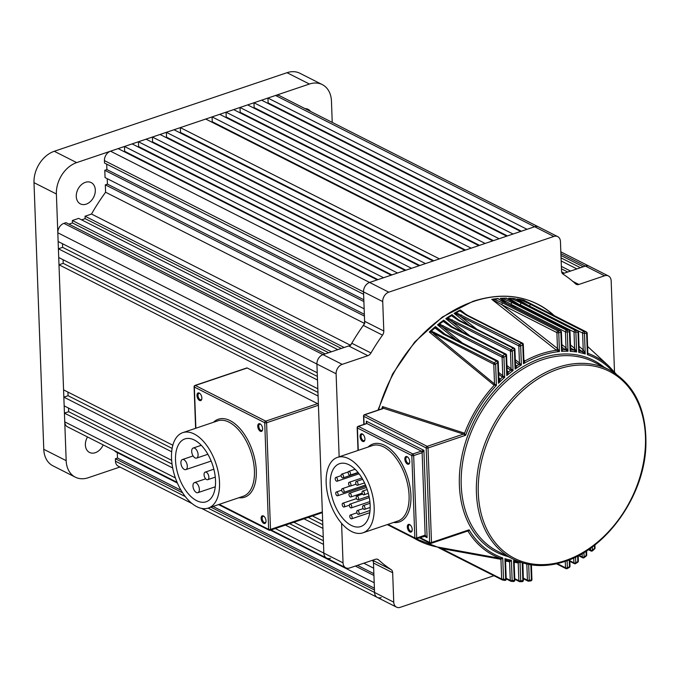 <?xml version="1.0" encoding="UTF-8"?>
<svg xmlns="http://www.w3.org/2000/svg" width="680" height="680" viewBox="0 0 680 680"><rect width="100%" height="100%" fill="white"/><g stroke="black" fill="none" stroke-linecap="round" stroke-linejoin="round"><path stroke-width="1.02" d="M199.282 393.065A4.046 2.184 -108.7 0 0 196.979 395.522A4.046 2.184 -108.7 0 0 199.554 400.46A4.046 2.184 -108.7 0 0 201.739 399.253A4.046 2.184 -108.7 0 0 199.758 393.372A4.046 2.184 -108.7 0 0 199.282 393.065M200.031 393.609A3.315 1.793 -108.7 0 0 199.886 393.533A3.315 1.793 -108.7 0 0 198.942 393.423A3.315 1.793 -108.7 0 0 198.093 396.338A3.315 1.793 -108.7 0 0 200.107 399.594A3.315 1.793 -108.7 0 0 201.059 399.704A3.315 1.793 -108.7 0 0 201.816 398.897M260.058 423.852A4.046 2.184 -108.7 0 0 257.754 426.317A4.046 2.184 -108.7 0 0 260.329 431.248A4.046 2.184 -108.7 0 0 262.514 430.041A4.046 2.184 -108.7 0 0 260.534 424.159A4.046 2.184 -108.7 0 0 260.058 423.852M260.805 424.397A3.315 1.793 -108.7 0 0 260.661 424.32A3.315 1.793 -108.7 0 0 259.718 424.209A3.315 1.793 -108.7 0 0 258.868 427.125A3.315 1.793 -108.7 0 0 260.89 430.38A3.315 1.793 -108.7 0 0 261.834 430.5A3.315 1.793 -108.7 0 0 262.591 429.683M263.432 515.967A4.046 2.184 -108.7 0 0 261.128 518.432A4.046 2.184 -108.7 0 0 263.704 523.362A4.046 2.184 -108.7 0 0 265.897 522.155A4.046 2.184 -108.7 0 0 263.908 516.273A4.046 2.184 -108.7 0 0 263.432 515.967M264.18 516.511A3.315 1.793 -108.7 0 0 264.044 516.435A3.315 1.793 -108.7 0 0 263.092 516.324A3.315 1.793 -108.7 0 0 262.242 519.24A3.315 1.793 -108.7 0 0 264.265 522.495A3.315 1.793 -108.7 0 0 265.217 522.614A3.315 1.793 -108.7 0 0 265.965 521.798M196.333 492.49A5.304 2.865 -108.7 0 0 197.855 492.677A5.304 2.865 -108.7 0 0 199.214 488.01A5.304 2.865 -108.7 0 0 195.984 482.8A5.304 2.865 -108.7 0 0 194.463 482.613A5.304 2.865 -108.7 0 0 193.103 487.279A5.304 2.865 -108.7 0 0 196.333 492.49M184.297 469.421A5.304 2.865 -108.7 0 0 185.81 469.608A5.304 2.865 -108.7 0 0 187.17 464.942A5.304 2.865 -108.7 0 0 183.94 459.731A5.304 2.865 -108.7 0 0 182.418 459.544A5.304 2.865 -108.7 0 0 181.058 464.21A5.304 2.865 -108.7 0 0 184.297 469.421M195.066 457.912A5.304 2.865 -108.7 0 0 196.588 458.09A5.304 2.865 -108.7 0 0 197.948 453.424A5.304 2.865 -108.7 0 0 194.709 448.213A5.304 2.865 -108.7 0 0 193.196 448.035A5.304 2.865 -108.7 0 0 191.837 452.702A5.304 2.865 -108.7 0 0 195.066 457.912M206.593 479.536A3.978 2.15 -108.7 0 0 207.74 479.672A3.978 2.15 -108.7 0 0 208.751 476.17A3.978 2.15 -108.7 0 0 206.329 472.26A3.978 2.15 -108.7 0 0 205.19 472.124A3.978 2.15 -108.7 0 0 204.17 475.626A3.978 2.15 -108.7 0 0 206.593 479.536M194.412 440.054A33.175 17.918 -108.7 0 0 184.918 438.923A33.175 17.918 -108.7 0 0 176.434 468.087A33.175 17.918 -108.7 0 0 196.639 500.659A33.175 17.918 -108.7 0 0 206.133 501.789A33.175 17.918 -108.7 0 0 214.608 472.625A33.175 17.918 -108.7 0 0 194.412 440.054M196.86 506.719A39.805 21.505 -108.7 0 0 208.258 508.07A39.805 21.505 -108.7 0 0 218.433 473.076A39.805 21.505 -108.7 0 0 194.191 433.993A39.805 21.505 -108.7 0 0 182.793 432.642A39.805 21.505 -108.7 0 0 172.618 467.627A39.805 21.505 -108.7 0 0 196.86 506.719M322.337 511.912L318.418 405.254L266.585 422.756L270.495 529.414L322.337 511.912A1.326 0.714 71.3 0 1 321.954 512.762L270.122 530.264A1.326 0.714 -108.7 0 0 270.495 529.414A1.326 0.535 -2.1 0 1 268.634 529.363L264.724 422.705L194.352 387.056L195.865 428.23M317.577 403.639L247.205 367.99L195.364 385.483L265.736 421.141L317.577 403.639A1.326 0.714 71.3 0 1 318.418 405.254M195.611 428.315L194.089 386.75A1.326 0.535 177.9 0 0 194.352 387.056A1.326 0.977 116.9 0 1 195.364 385.483A1.326 0.714 -108.7 0 0 194.99 385.441L246.823 367.94A1.326 0.714 71.3 0 1 247.205 367.99M103.165 444.89A11.943 8.806 -63.1 0 1 95.302 452.693A11.943 8.806 -63.1 0 1 89.505 452.438A11.943 8.806 -63.1 0 1 87.507 436.96M85.382 182.333A11.943 8.806 -63.1 0 1 91.179 182.589A11.943 8.806 -63.1 0 1 94.945 193.647A11.943 8.806 -63.1 0 1 86.181 204.153A11.943 8.806 -63.1 0 1 80.384 203.898A11.943 8.806 -63.1 0 1 76.627 192.839A11.943 8.806 -63.1 0 1 85.382 182.333M305.065 108.63A11.943 8.806 -63.1 0 1 308.125 109.353A11.943 8.806 -63.1 0 1 310.514 111.393M119.952 467.033L88.213 477.742A26.537 19.567 116.9 0 1 75.335 477.173A26.537 19.567 116.9 0 1 66.172 460.649L56.389 193.995L34 182.656A26.537 19.567 -63.1 0 1 54.273 151.274L287.019 72.701A26.537 19.567 -63.1 0 1 299.897 73.27L322.286 84.609A26.537 19.567 116.9 0 0 309.409 84.04L287.019 72.701M75.335 477.173L52.947 465.834A26.537 19.567 -63.1 0 1 43.775 449.302L34 182.656M54.273 151.274L76.661 162.613L309.409 84.04M322.286 84.609A26.537 19.567 116.9 0 1 331.457 101.141L332.231 122.4M76.661 162.613A26.537 19.567 116.9 0 0 56.389 193.995M614.508 372.011L611.167 280.908A7.964 5.873 116.9 0 0 608.421 275.952A7.964 5.873 116.9 0 0 604.554 275.782L585.361 266.058A7.964 5.873 -63.1 0 1 589.229 266.228A7.964 5.873 116.9 0 0 585.361 266.058L583.244 266.773L560.966 255.484M561.17 260.95L576.895 268.914L570.554 271.056L561.365 266.407M104.431 160.599L363.528 291.865A7.964 5.873 -63.1 0 1 369.614 282.447L388.807 292.171A7.964 5.873 116.9 0 0 382.721 301.589L363.528 291.865L363.622 294.287L104.525 163.03L104.431 160.599A7.964 5.873 -63.1 0 1 110.517 151.19L118.133 148.614L377.23 279.879L369.614 282.447A7.964 5.873 116.9 0 0 363.528 291.865L364.607 321.283L383.8 331.007A5.304 3.91 -63.1 0 1 382.508 335.129L363.315 325.405A5.304 3.91 116.9 0 0 364.607 321.283M363.885 301.563L364.157 308.83L105.06 177.573L104.788 170.297L363.885 301.563M78.701 218.374L72.36 220.516L331.457 351.773L337.807 349.63L78.701 218.374M91.502 214.047L85.051 216.223L344.148 347.488L350.6 345.312A171.173 126.2 -63.1 0 1 364.692 323.493L364.421 316.106L105.323 184.841L105.596 192.236A171.173 126.2 -63.1 0 0 91.502 214.047L350.2 345.108M115.081 450.925L115.098 451.486L177.386 483.046M270.411 530.17L374.195 582.751L373.932 575.476L355.334 566.058M363.791 563.202L373.668 568.208L373.397 560.821A171.173 126.2 -63.1 0 1 372.512 560.26M275.281 528.521L323.841 553.12A7.964 5.873 116.9 0 0 326.596 558.085A7.964 5.873 -63.1 0 1 323.841 553.12L316.914 364.046L317.228 372.776L58.131 241.51L57.817 232.781A7.964 5.873 -63.1 0 1 63.895 223.371L322.991 354.628A7.964 5.873 116.9 0 0 316.914 364.046A7.964 5.873 -63.1 0 1 322.991 354.628L348.67 345.958A5.304 3.91 116.9 0 0 351.789 343.247A171.173 126.2 -63.1 0 1 363.315 325.405M351.789 343.247L370.982 352.971A5.304 3.91 -63.1 0 1 367.863 355.683L342.184 364.352L322.991 354.628L325.108 353.914L66.011 222.657L63.895 223.371M72.36 220.516L72.445 222.938L68.918 224.128M81.609 219.844L85.144 218.654L85.051 216.223M107.236 178.679L107.44 184.127L105.323 184.841M106.709 164.135L106.904 169.583L104.788 170.297M124.482 146.472L132.099 143.905L391.195 275.162L383.579 277.738L124.482 146.472L124.661 151.317L123.947 151.564M138.448 141.755L146.064 139.188L405.161 270.453L397.545 273.02L138.448 141.755L138.626 146.608L137.912 146.846M152.413 137.045L160.03 134.47L419.126 265.736L411.51 268.302L152.413 137.045L152.583 141.891L151.878 142.129M166.37 132.328L173.995 129.761L433.092 261.018L425.476 263.594L166.37 132.328L166.549 137.181L165.844 137.419M180.336 127.619L205.725 119.043L464.831 250.308L439.433 258.876L180.336 127.619L180.514 132.464L179.809 132.702M211.54 121.992L212.254 121.745L212.075 116.9L219.691 114.333L478.796 245.59L471.172 248.166L212.075 116.9M225.505 117.274L226.219 117.036L226.041 112.183L233.656 109.616L492.754 240.873L485.137 243.449L226.041 112.183M239.471 112.557L240.184 112.319L240.006 107.474L247.622 104.898L506.719 236.164L499.103 238.731L240.006 107.474M253.436 107.848L254.15 107.61L253.972 102.757L261.587 100.189L520.685 231.447L513.068 234.022L253.972 102.757M267.401 103.13L268.115 102.892L267.937 98.047L275.553 95.472A7.964 5.873 -63.1 0 1 279.421 95.642L538.517 226.907A7.964 5.873 116.9 0 0 534.65 226.737A7.964 5.873 -63.1 0 1 538.517 226.907L557.711 236.623A7.964 5.873 116.9 0 0 553.843 236.453L275.553 95.472M192.023 503.54L118.209 466.148A7.964 5.873 -63.1 0 1 115.456 461.185L185.292 496.57M117.283 452.6L117.487 458.048L115.37 458.762L115.456 461.185M177.089 482.341L67.498 426.819A7.964 5.873 -63.1 0 1 64.745 421.863L64.43 413.134L68.654 411.706L172.048 464.083M68.527 408.076L68.654 411.706M171.649 460.317L64.158 405.866L63.843 397.137L68.068 395.709L172.133 448.426M67.941 392.079L68.068 395.709M172.847 445.221L63.572 389.861L58.99 264.784L63.215 263.356L63.087 259.718M58.403 248.786L317.5 380.043L317.815 388.773L58.718 257.507L58.403 248.786L62.628 247.358L62.501 243.721M312.486 515.967L322.668 521.126L318.087 396.041L58.99 264.784M293.887 522.24L323.255 537.123L322.94 528.394L304.028 518.823M341.589 523.345L343.034 562.844L323.841 553.12L323.527 544.399L285.43 525.096M343.034 562.844A7.964 5.873 116.9 0 0 345.788 567.808L326.596 558.085A7.964 5.873 116.9 0 0 330.454 558.255M210.919 507.169L374.467 590.027L374.552 592.45A7.964 5.873 116.9 0 0 377.306 597.406A7.964 5.873 116.9 0 0 381.166 597.575M561.646 271.906L564.204 273.199L562.598 273.743L585.361 266.058L560.898 253.666M267.937 98.047L527.034 229.304L534.65 226.737L369.614 282.447L110.517 151.19M171.691 451.775L63.843 397.137M172.686 467.985L64.43 413.134M182.648 492.847L115.37 458.762M364.335 323.315L105.596 192.236M138.626 146.608L391.909 274.924M268.115 102.892L521.399 231.208M124.661 151.317L377.944 279.642M152.583 141.891L405.875 270.207M166.549 137.181L419.832 265.498M180.514 132.464L433.798 260.78M212.254 121.745L465.537 250.061M254.15 107.61L507.433 235.926M240.184 112.319L493.467 240.635M226.219 117.036L479.502 245.352M63.215 263.356L317.951 392.402M308.261 517.387L322.804 524.756M62.628 247.358L317.365 376.405M289.663 523.668L323.391 540.753M357.45 565.343L373.864 573.656M117.487 458.048L181.033 490.246M213.035 506.456L374.399 588.2M341.334 348.44L85.144 218.654M328.635 352.725L72.445 222.938M107.44 184.127L364.352 314.287M106.904 169.583L363.817 299.744M567.732 272.008L561.459 268.829M580.431 267.725L561.06 257.907M493.935 575.713L400.358 607.299A7.964 5.873 116.9 0 1 396.5 607.13A7.964 5.873 116.9 0 1 393.745 602.174L392.666 572.747L373.473 563.023A5.304 3.91 116.9 0 0 372.419 560.286M339.15 456.815L336.107 373.771L57.817 232.781M388.807 292.171L553.843 236.453M201.637 508.41L377.306 597.406A7.964 5.873 -63.1 0 1 374.552 592.45L373.473 563.023M604.554 275.782L578.875 284.452A5.304 3.91 -63.1 0 1 576.292 284.342A5.304 3.91 -63.1 0 1 575.637 283.883A171.173 126.2 -63.1 0 0 563.1 274.159A5.304 3.91 -63.1 0 1 561.535 271.005L560.456 241.587A7.964 5.873 116.9 0 0 557.711 236.623M382.721 301.589L383.8 331.007M370.982 352.971A171.173 126.2 -63.1 0 1 382.508 335.129M342.184 364.352A7.964 5.873 116.9 0 0 336.107 373.771M345.788 567.808A7.964 5.873 116.9 0 0 349.648 567.979L375.334 559.308A5.304 3.91 -63.1 0 1 377.91 559.419A5.304 3.91 -63.1 0 1 378.565 559.878L377.153 559.156M372.606 560.226L391.102 569.593A171.173 126.2 -63.1 0 1 378.565 559.878M391.102 569.593A5.304 3.91 -63.1 0 1 392.666 572.747M456.238 339.906L437.529 324.861L438.651 324.522A131.835 97.197 -63.1 0 1 443.513 320.815L452.132 326.817A1.326 0.977 116.9 0 0 451.137 326.978L443.19 321.376A132.031 97.342 116.9 0 0 439.603 324.122L502.741 355.81A1.326 0.476 51.8 0 1 503.956 357.221L504.696 377.366L502.401 377.153L498.695 374.212M437.529 324.861A131.665 97.07 -63.1 0 1 443.717 320.144L443.572 320.739M462.833 332.24L445.791 318.682L446.956 318.385A131.835 97.197 -63.1 0 1 451.8 315.223L459.79 320.62A1.326 0.977 116.9 0 0 458.881 320.722L451.477 315.707A132.031 97.342 116.9 0 0 447.942 318.019L511.164 349.673A1.326 0.544 56.1 0 1 512.303 351.144L513.017 370.608L510.62 370.302L507.017 367.472M445.791 318.682A131.665 97.07 -63.1 0 1 452.004 314.619L451.851 315.163M469.455 325.516L454.079 313.378L455.285 313.123A131.835 97.197 -63.1 0 1 460.122 310.454L467.483 315.291A1.326 0.977 116.9 0 0 466.659 315.341L459.808 310.87A132.031 97.342 116.9 0 0 456.305 312.8L519.63 344.428A1.326 0.603 60.4 0 1 520.676 345.958L521.373 364.964L518.874 364.531L515.38 361.811M454.079 313.378A131.665 97.07 -63.1 0 1 460.317 309.935L460.164 310.411M491.742 299.327A131.665 97.07 -63.1 0 1 498.075 298.52L497.76 298.809A132.031 97.342 116.9 0 0 494.198 299.26L502.996 303.076L558.085 330.99A1.326 0.799 82.3 0 1 558.748 332.648L559.444 351.569L556.461 350.285L491.742 299.327L497.913 298.699M492.09 299.396L501.798 304.691L557.472 348.534L559.444 351.569A110.364 81.371 116.9 0 0 523.472 363.707L523.753 360.137M506.489 303.348L500.191 298.358L502.681 298.418L512.312 302.685L566.712 330.242A1.326 0.833 87.9 0 1 567.29 331.908L567.995 351.245L561.969 347.352M500.531 298.435L511.029 304.3L515.737 308.031M500.191 298.358A131.665 97.07 -63.1 0 1 506.549 298.172L506.294 298.316A132.031 97.342 116.9 0 0 502.681 298.418L501.525 298.435M513.383 301.979L508.674 298.214L511.173 298.426L521.67 303.17L575.373 330.378A1.326 0.858 93.9 0 1 575.866 332.044L576.597 352.002L570.554 347.795M509.014 298.316L522.673 306.688M520.327 301.512L517.183 298.971L519.698 299.336L531.054 304.606L584.069 331.466A1.326 0.875 100.4 0 1 584.468 333.124L585.233 353.966L579.182 349.341M517.523 299.089L529.601 306.212A1.326 0.977 -63.1 0 1 531.054 304.606M438.302 547.502L441.405 548.505A1.326 0.977 116.9 0 0 442.042 549.398L439.229 548.02M437.274 546.933A131.665 97.07 -63.1 0 1 437.189 546.915L438.158 547.375M382.245 409.037L382.5 406.58L464.219 433.083L465.63 435.285L463.479 434.103L383.409 408.247L382.398 408.816A1.326 0.714 -108.7 0 0 382.024 408.774L382.491 408.552A1.326 1.122 -137.2 0 1 383.409 408.247L382.5 406.58A131.742 97.129 -63.1 0 0 381.803 408.85M430.38 331.627L431.281 331.194L434.087 332.401A1.326 0.977 -63.1 0 0 433.534 333.693L494.513 383.928L493.79 364.216L430.38 331.627A131.835 97.197 -63.1 0 1 435.268 327.309L435.472 326.553L444.924 334.169M430.245 331.721L429.309 332.001A131.665 97.07 -63.1 0 1 435.472 326.553M409.632 524.552A4.046 2.184 -108.7 0 0 407.328 527.009A4.046 2.184 -108.7 0 0 409.904 531.947A4.046 2.184 -108.7 0 0 412.097 530.74A4.046 2.184 -108.7 0 0 410.108 524.858A4.046 2.184 -108.7 0 0 409.632 524.552M410.38 525.096A3.315 1.793 -108.7 0 0 410.244 525.019A3.315 1.793 -108.7 0 0 409.292 524.909A3.315 1.793 -108.7 0 0 408.442 527.825A3.315 1.793 -108.7 0 0 410.465 531.08A3.315 1.793 -108.7 0 0 411.417 531.19A3.315 1.793 -108.7 0 0 412.165 530.383M362.363 433.993A4.046 2.184 -108.7 0 0 360.06 436.45A4.046 2.184 -108.7 0 0 362.635 441.379A4.046 2.184 -108.7 0 0 364.82 440.181A4.046 2.184 -108.7 0 0 362.839 434.299A4.046 2.184 -108.7 0 0 362.363 433.993M363.111 434.537A3.315 1.793 -108.7 0 0 362.967 434.46A3.315 1.793 -108.7 0 0 362.024 434.35A3.315 1.793 -108.7 0 0 361.173 437.265A3.315 1.793 -108.7 0 0 363.197 440.521A3.315 1.793 -108.7 0 0 364.14 440.631A3.315 1.793 -108.7 0 0 364.897 439.824M407.15 456.679A4.046 2.184 -108.7 0 0 404.846 459.136A4.046 2.184 -108.7 0 0 407.413 464.075A4.046 2.184 -108.7 0 0 409.606 462.867A4.046 2.184 -108.7 0 0 407.618 456.986A4.046 2.184 -108.7 0 0 407.15 456.679M407.889 457.223A3.315 1.793 -108.7 0 0 407.753 457.147A3.315 1.793 -108.7 0 0 406.801 457.037A3.315 1.793 -108.7 0 0 405.951 459.952A3.315 1.793 -108.7 0 0 407.975 463.208A3.315 1.793 -108.7 0 0 408.926 463.318A3.315 1.793 -108.7 0 0 409.675 462.51M567.111 560.685L567.375 567.834A1.326 0.612 61.5 0 1 567.205 568.599A1.326 0.612 61.5 0 1 567.111 568.633M575.543 557.098L575.756 562.861A1.326 0.561 57.2 0 1 575.679 563.575L575.679 563.575A1.326 0.561 57.2 0 1 575.543 563.61M583.95 552.517L584.111 557.013A1.326 0.493 52.9 0 1 584.111 557.668A1.326 0.493 52.9 0 1 583.95 557.711M592.306 546.89L592.433 550.222A1.326 0.425 48.7 0 1 592.51 550.817A1.326 0.425 48.7 0 1 592.314 550.842M498.831 377.876L500.285 379.117L498.483 383.248L497.717 362.406A1.326 0.535 177.9 0 0 498.244 361.955A1.326 0.535 177.9 0 0 497.981 361.641A1.326 0.977 116.9 0 0 497.522 360.817L444.508 333.957A1.326 0.977 116.9 0 0 443.428 334.195L434.945 327.947A132.031 97.342 116.9 0 0 431.281 331.194M561.875 344.607L566.024 347.897L565.428 331.865L511.029 304.3A1.326 0.977 -63.1 0 1 512.312 302.685M570.452 344.955L574.6 348.287L574.005 331.993L520.293 304.784A1.326 0.977 -63.1 0 1 521.67 303.17M336.872 492.073A1.989 1.079 71.3 0 1 338.087 494.02A1.989 1.079 71.3 0 1 337.577 495.771A1.989 1.079 71.3 0 1 337.008 495.703A1.989 1.079 71.3 0 1 335.793 493.748A1.989 1.079 71.3 0 1 336.302 492.006A1.989 1.079 71.3 0 1 336.872 492.073M343.341 503.302A1.989 1.079 71.3 0 1 344.556 505.257A1.989 1.079 71.3 0 1 344.046 507.008A1.989 1.079 71.3 0 1 343.476 506.94A1.989 1.079 71.3 0 1 342.261 504.985A1.989 1.079 71.3 0 1 342.771 503.234A1.989 1.079 71.3 0 1 343.341 503.302M351.033 518.746A1.989 1.079 -108.7 0 0 351.602 518.814A1.989 1.079 -108.7 0 0 352.113 517.063A1.989 1.079 -108.7 0 0 350.897 515.108A1.989 1.079 -108.7 0 0 350.327 515.04A1.989 1.079 -108.7 0 0 349.817 516.792A1.989 1.079 -108.7 0 0 351.033 518.746M350.633 507.841A1.989 1.079 -108.7 0 0 351.203 507.9A1.989 1.079 -108.7 0 0 351.713 506.158A1.989 1.079 -108.7 0 0 350.498 504.203A1.989 1.079 -108.7 0 0 349.928 504.135A1.989 1.079 -108.7 0 0 349.418 505.886A1.989 1.079 -108.7 0 0 350.633 507.841M350.234 496.927A1.989 1.079 -108.7 0 0 350.803 496.995A1.989 1.079 -108.7 0 0 351.313 495.244A1.989 1.079 -108.7 0 0 350.098 493.289A1.989 1.079 -108.7 0 0 349.528 493.221A1.989 1.079 -108.7 0 0 349.019 494.972A1.989 1.079 -108.7 0 0 350.234 496.927M342.805 488.758A1.989 1.079 71.3 0 1 344.021 490.713A1.989 1.079 71.3 0 1 343.51 492.464A1.989 1.079 71.3 0 1 342.941 492.396A1.989 1.079 71.3 0 1 341.725 490.442A1.989 1.079 71.3 0 1 342.236 488.69A1.989 1.079 71.3 0 1 342.805 488.758M336.337 477.521A1.989 1.079 71.3 0 1 337.552 479.476A1.989 1.079 71.3 0 1 337.042 481.227A1.989 1.079 71.3 0 1 336.473 481.16A1.989 1.079 71.3 0 1 335.257 479.204A1.989 1.079 71.3 0 1 335.767 477.454A1.989 1.079 71.3 0 1 336.337 477.521M342.278 474.215A1.989 1.079 71.3 0 1 343.485 476.17A1.989 1.079 71.3 0 1 342.975 477.921A1.989 1.079 71.3 0 1 342.405 477.853A1.989 1.079 71.3 0 1 341.199 475.898A1.989 1.079 71.3 0 1 341.708 474.147A1.989 1.079 71.3 0 1 342.278 474.215M349.834 486.021A1.989 1.079 -108.7 0 0 350.404 486.089A1.989 1.079 -108.7 0 0 350.914 484.338A1.989 1.079 -108.7 0 0 349.699 482.383A1.989 1.079 -108.7 0 0 349.129 482.315A1.989 1.079 -108.7 0 0 348.619 484.067A1.989 1.079 -108.7 0 0 349.834 486.021M357.995 514.292A1.989 1.079 -108.7 0 0 358.564 514.361A1.989 1.079 -108.7 0 0 359.074 512.61A1.989 1.079 -108.7 0 0 357.858 510.654A1.989 1.079 -108.7 0 0 357.289 510.587A1.989 1.079 -108.7 0 0 356.779 512.337A1.989 1.079 -108.7 0 0 357.995 514.292M363.868 509.312A1.989 1.079 -108.7 0 0 364.438 509.379A1.989 1.079 -108.7 0 0 364.947 507.629A1.989 1.079 -108.7 0 0 363.732 505.682A1.989 1.079 -108.7 0 0 363.162 505.614A1.989 1.079 -108.7 0 0 362.652 507.356A1.989 1.079 -108.7 0 0 363.868 509.312M357.459 499.749A1.989 1.079 -108.7 0 0 358.028 499.817A1.989 1.079 -108.7 0 0 358.538 498.066A1.989 1.079 -108.7 0 0 357.323 496.111A1.989 1.079 -108.7 0 0 356.753 496.043A1.989 1.079 -108.7 0 0 356.252 497.794A1.989 1.079 -108.7 0 0 357.459 499.749M363.332 494.768A1.989 1.079 -108.7 0 0 363.902 494.836A1.989 1.079 -108.7 0 0 364.412 493.085A1.989 1.079 -108.7 0 0 363.205 491.13A1.989 1.079 -108.7 0 0 362.627 491.062A1.989 1.079 -108.7 0 0 362.125 492.813A1.989 1.079 -108.7 0 0 363.332 494.768M356.923 485.206A1.989 1.079 -108.7 0 0 357.493 485.273A1.989 1.079 -108.7 0 0 358.003 483.522A1.989 1.079 -108.7 0 0 356.796 481.567A1.989 1.079 -108.7 0 0 356.226 481.5A1.989 1.079 -108.7 0 0 355.716 483.25A1.989 1.079 -108.7 0 0 356.923 485.206M349.435 475.116A1.989 1.079 -108.7 0 0 350.004 475.184A1.989 1.079 -108.7 0 0 350.514 473.433A1.989 1.079 -108.7 0 0 349.299 471.478A1.989 1.079 -108.7 0 0 348.729 471.41A1.989 1.079 -108.7 0 0 348.219 473.161A1.989 1.079 -108.7 0 0 349.435 475.116M349.052 464.814A33.175 17.918 -108.7 0 0 339.558 463.683A33.175 17.918 -108.7 0 0 331.075 492.838A33.175 17.918 -108.7 0 0 351.279 525.41A33.175 17.918 -108.7 0 0 360.774 526.541A33.175 17.918 -108.7 0 0 369.249 497.377A33.175 17.918 -108.7 0 0 349.052 464.814M351.5 531.471A39.805 21.505 -108.7 0 0 362.899 532.831A39.805 21.505 -108.7 0 0 373.074 497.837A39.805 21.505 -108.7 0 0 348.832 458.754A39.805 21.505 -108.7 0 0 337.433 457.394A39.805 21.505 -108.7 0 0 327.258 492.388A39.805 21.505 -108.7 0 0 351.5 531.471M506.481 560.405L509.133 560.915L511.402 560.26L509.762 561.79L505.665 561.034M509.762 561.79A1.326 0.884 -78.9 0 0 509.133 560.915A111.665 82.331 -63.1 0 1 506.931 560.405A1.326 1.207 99.5 0 0 506.855 560.396L505.452 561.977L504.917 558.663L506.668 560.362M437.504 547.009L500.582 558.467L502.75 557.957L500.939 559.317L441.405 548.505L501.662 579.029L500.939 559.317A1.326 1.071 -80.2 0 0 500.25 558.408M501.109 559.317A1.326 0.875 -78 0 0 500.582 558.467A111.665 82.331 -63.1 0 1 468.18 531.412A1.326 0.977 98.6 0 0 467.636 531.054L469.089 529.822L468.18 531.412L467.287 531.156M493.892 385.041A1.326 0.842 -50.2 0 0 494.513 383.928L496.417 385.381L493.892 385.041L429.309 332.001M443.717 320.144L452.038 326.774M507.135 370.821L508.487 371.96L506.77 375.572L507.187 372.19L506.566 355.164A1.326 0.535 177.9 0 1 506.039 355.615A1.326 0.493 -127.1 0 0 504.84 354.186L451.137 326.978M452.004 314.619L459.204 320.314M515.491 364.888L516.732 365.925L515.1 369.104L515.372 365.219M460.317 309.935L466.412 314.729M523.88 359.95L525.019 360.901L523.472 363.707L522.775 344.794A1.326 0.612 -118.5 0 0 521.755 343.255L466.659 315.341M498.075 298.52L499.732 299.837M562.037 349.154L562.726 349.724L561.578 351.39L561.901 348.84M506.549 298.172L507.416 298.86M570.613 349.35L571.2 349.843L570.146 351.322L570.469 348.959M510.569 298.35L514.956 298.673A131.665 97.07 -63.1 0 1 515.049 298.69L515.227 298.834M579.266 350.761A1.326 0.85 -50.9 0 0 579.445 350.82L578.748 352.368L579.079 350.183M616.063 373.923L608.898 366.137A111.665 82.331 -63.1 0 0 588.268 353.498A1.326 1.037 -45.3 0 1 587.885 353.192L588.268 353.498L587.401 354.671L587.741 352.656M520.005 561.306L518.381 563.014L514.539 562.258M506.94 365.483L511.096 368.806L510.442 351.101L451.554 321.266L469.685 335.707M498.627 372.359L502.775 375.743L502.095 357.17L442.527 326.995L462.434 343.043M515.295 359.677L519.443 362.967L518.823 345.907L460.623 316.421L476.884 329.281M579.071 346.409L583.398 349.988L585.233 353.966A110.364 81.371 116.9 0 0 578.748 352.368L578.009 332.223A1.326 0.858 -84.5 0 0 577.549 330.556L514.879 298.707A132.031 97.342 116.9 0 0 511.173 298.426L510.008 298.367M526.328 301.537A1.326 0.977 116.9 0 0 525.997 301.368L523.506 300.058A132.031 97.342 116.9 0 0 519.698 299.336L518.525 299.2M510.612 300.679A1.326 0.977 116.9 0 0 509.991 300.356L506.294 298.316M502.044 301.24L497.973 298.716L502.477 301.317A1.326 0.977 116.9 0 0 502.044 301.24L560.244 330.726A1.326 0.807 -96.4 0 1 560.881 332.384A130.704 96.365 116.9 0 0 558.748 332.648A1.326 0.535 177.9 0 1 556.894 332.605L501.798 304.691A1.326 0.977 -63.1 0 1 502.996 303.076M588.897 549.321L590.571 550.171A1.326 0.977 116.9 0 0 591.031 551.004A1.326 1.326 0 0 0 592.51 550.817L594.601 548.938L594.396 545.309M585.812 556.01A1.326 0.476 -128.2 0 0 586.219 556.044A1.326 0.476 -128.2 0 0 586.194 555.407L586.041 551.216M613.266 372.087A110.364 81.371 116.9 0 0 587.401 354.671L586.627 333.548A1.326 0.884 -77.9 0 0 586.254 331.899L525.997 301.368M577.38 562.148A1.326 0.544 -123.9 0 0 577.788 562.182A1.326 0.544 -123.9 0 0 577.847 561.485L577.652 556.053M573.062 349.809A1.326 0.85 128.8 0 0 574.6 348.287L576.597 352.002A110.364 81.371 116.9 0 0 570.146 351.322L569.432 331.857A1.326 0.833 -90.6 0 0 568.88 330.191L509.991 300.356M568.922 567.384A1.326 0.603 -119.6 0 0 569.33 567.417L569.33 567.417A1.326 0.603 -119.6 0 0 569.475 566.669L569.219 559.878M574.77 348.466A1.326 0.663 123.6 0 1 573.393 350.047A111.665 82.331 -63.1 0 0 571.2 349.843A1.326 1.011 -43.8 0 1 570.698 349.605L569.959 331.406A1.326 0.535 177.9 0 1 569.432 331.857A130.704 96.365 116.9 0 0 567.29 331.908A1.326 0.535 177.9 0 1 565.428 331.865A1.326 0.977 -63.1 0 1 566.712 330.242A132.031 97.342 -63.1 0 1 568.88 330.191A1.326 0.977 116.9 0 1 569.687 331.1A1.326 0.535 177.9 0 1 569.959 331.406A1.326 1.326 0 0 0 569.228 330.267L506.456 298.265M564.578 349.426A1.326 0.858 128.5 0 0 566.024 347.897L567.995 351.245A110.364 81.371 116.9 0 0 561.578 351.39L560.881 332.384A1.326 0.535 177.9 0 0 561.408 331.933L562.045 349.401A1.326 0.858 -51.6 0 0 562.462 349.486M528.692 564.425L529.269 580.244A1.326 0.807 83.6 0 1 528.615 581.154L528.615 581.154A1.326 0.807 83.6 0 1 528.309 581.094A1.326 0.977 116.9 0 1 527.867 581.026A1.326 1.326 0 0 0 528.615 581.154L530.783 580.89A1.326 0.799 -97.7 0 0 531.403 579.981A1.326 0.535 -2.1 0 0 531.93 579.53A1.326 1.326 0 0 1 530.783 580.89A1.326 0.799 -97.7 0 1 530.468 580.831M522.656 563.899L522.673 562.946M520.038 562.079L520.718 580.771A1.326 0.833 89.4 0 1 519.937 581.689L519.937 581.689A1.326 0.833 89.4 0 1 519.673 581.63A1.326 0.977 116.9 0 1 519.325 581.553A1.326 1.326 0 0 0 519.937 581.689L522.112 581.638A1.326 0.833 -92.1 0 0 522.861 580.72A1.326 0.535 -2.1 0 0 523.387 580.269A1.326 1.326 0 0 1 522.112 581.638A1.326 0.833 -92.1 0 1 521.832 581.578M523.914 360.876L523.303 344.335A1.326 0.535 177.9 0 1 522.775 344.794A130.704 96.365 116.9 0 0 520.676 345.958A1.326 0.535 177.9 0 1 518.823 345.907A1.326 0.977 -63.1 0 1 519.63 344.428A132.031 97.342 -63.1 0 1 521.755 343.255A1.326 0.977 116.9 0 1 523.039 344.029A1.326 0.535 177.9 0 1 523.303 344.335A1.326 1.326 0 0 0 522.58 343.204L467.483 315.291M513.179 581.442A1.326 0.858 -86.1 0 0 513.4 581.502A1.326 0.858 -86.1 0 0 514.284 580.584A1.326 0.535 -2.1 0 0 514.811 580.134L514.19 563.108L513.553 560.635L515.448 561.918A1.326 1.198 103.2 0 0 514.156 562.768M514.19 563.108L515.465 561.927L517.65 562.122A111.665 82.331 -63.1 0 1 515.474 561.918L515.448 561.918M518.381 563.014A1.326 0.892 -79.8 0 0 517.726 562.13L519.18 561.774M518.542 364.319A1.326 0.858 128.4 0 0 519.443 362.967L521.373 364.964A110.364 81.371 116.9 0 0 515.1 369.104L514.394 349.767A1.326 0.561 -122.8 0 0 513.281 348.279L458.881 320.722M502.596 579.989A132.031 97.342 -63.1 0 0 504.483 580.354A1.326 0.875 -79.6 0 0 504.645 580.406A1.326 0.875 -79.6 0 0 505.682 579.513L504.917 558.663A110.364 81.371 116.9 0 0 511.402 560.26L512.142 580.406A1.326 0.858 95.5 0 1 511.215 581.323L511.215 581.323A1.326 0.858 95.5 0 1 511.003 581.264A1.326 0.977 116.9 0 1 510.739 581.188A1.326 1.326 0 0 0 511.215 581.323L513.4 581.502A1.326 1.326 0 0 0 514.811 580.134M510.281 370.09A1.326 0.85 128.7 0 0 511.096 368.806L513.017 370.608A110.364 81.371 116.9 0 0 506.77 375.572L506.039 355.615A130.704 96.365 116.9 0 0 503.956 357.221A1.326 0.535 177.9 0 1 502.095 357.17A1.326 0.977 -63.1 0 1 502.741 355.81A132.031 97.342 -63.1 0 1 504.84 354.186A1.326 0.977 116.9 0 1 506.294 354.85A1.326 0.535 177.9 0 1 506.566 355.164A1.326 1.326 0 0 0 505.835 354.025L452.132 326.817M438.923 547.893L502.12 579.861A1.326 0.977 116.9 0 1 501.662 579.029A1.326 0.535 -2.1 0 0 503.523 579.079A1.326 0.884 102.1 0 1 502.443 579.972L502.443 579.972A1.326 0.884 102.1 0 1 502.299 579.921A1.326 0.977 116.9 0 1 502.12 579.861A1.326 1.326 0 0 0 502.443 579.972L504.645 580.406A1.326 1.326 0 0 0 506.209 579.054A1.326 0.535 -2.1 0 1 505.682 579.513A130.704 96.365 116.9 0 1 503.523 579.079L502.75 557.957A110.364 81.371 116.9 0 1 469.089 529.822L431.494 542.512A1.326 0.714 71.3 0 1 431.12 543.362A1.326 0.714 71.3 0 1 430.738 543.32A1.326 0.977 -63.1 0 1 429.632 542.462L426.173 447.925L363.791 416.33L364.089 424.337M502.061 376.941A1.326 0.85 129.1 0 0 502.775 375.743L504.696 377.366A110.364 81.371 116.9 0 0 498.483 383.248L498.89 379.5M434.087 332.401L494.343 362.925L495.644 364.267A130.704 96.365 116.9 0 1 497.717 362.406A1.326 0.425 -131.3 0 0 496.442 361.046L443.428 334.195M498.873 379.125A1.326 0.892 144 0 0 500.285 379.117A111.665 82.331 -63.1 0 1 502.401 377.153A1.326 0.765 115.6 0 0 502.945 375.878M498.873 379.091A1.326 0.842 129.3 0 0 500.012 378.845M435.327 327.216L438.821 330.319L444.508 333.957M494.683 384.072A1.326 0.773 -65.2 0 1 494.224 385.245A111.665 82.331 -63.1 0 0 464.576 433.253A1.326 0.782 -57.3 0 1 463.692 434.18M419.322 537.837L430.091 543.294A1.326 1.326 0 0 0 431.12 543.362L467.636 531.054A1.326 0.977 98.6 0 0 467.602 531.046A1.326 0.807 107.7 0 1 467.823 531.327M464.219 433.083A1.326 0.807 -72.3 0 1 463.479 434.103L427.184 446.361A1.326 0.714 71.3 0 1 428.026 447.975L431.494 542.512A1.326 0.535 -2.1 0 1 429.632 542.462L420.027 537.6M506.855 560.396L506.855 560.396A1.326 1.207 99.5 0 0 505.537 561.196M508.81 560.847A1.326 1.071 -79.1 0 1 509.6 561.79L510.281 580.363A1.326 0.535 -2.1 0 0 512.142 580.406A130.704 96.365 116.9 0 0 514.284 580.584L513.553 560.635A110.364 81.371 116.9 0 0 517.505 561.119M517.573 562.122A1.326 1.062 -78.4 0 1 518.211 563.014L518.865 580.72A1.326 0.535 -2.1 0 0 520.718 580.771A130.704 96.365 116.9 0 0 522.861 580.72L522.206 562.802M579.233 350.719A1.326 1.028 -44.5 0 0 579.326 350.837L579.326 350.837A1.326 1.028 -44.5 0 0 579.708 351.05A111.665 82.331 -63.1 0 1 581.918 351.56A1.326 0.637 125.1 0 0 583.398 349.988M581.587 351.305A1.326 0.842 129.3 0 0 583.227 349.8L582.615 333.072L577.932 330.701M519.248 299.243L523.549 300.05L586.432 331.959A1.326 0.977 116.9 0 1 586.883 332.784A1.326 0.535 177.9 0 1 587.154 333.098L587.817 353.166M562.045 349.384A1.326 1.003 -43.1 0 0 562.113 349.469L562.113 349.469A1.326 1.003 -43.1 0 0 562.726 349.724A111.665 82.331 -63.1 0 1 564.91 349.664A1.326 0.68 122.3 0 0 566.193 348.067M524.756 360.647A1.326 0.858 -51.8 0 1 523.906 360.68A1.326 0.952 -39.3 0 0 525.019 360.901A111.665 82.331 -63.1 0 1 540.685 353.991A111.665 82.331 -63.1 0 1 556.461 350.285A1.326 0.697 121.2 0 0 557.642 348.695M556.13 350.055A1.326 0.858 128.2 0 0 557.472 348.534L556.894 332.605A1.326 0.977 -63.1 0 1 558.085 330.99A132.031 97.342 -63.1 0 1 560.244 330.726A1.326 0.977 116.9 0 1 561.136 331.627A1.326 0.535 177.9 0 1 561.408 331.933A1.326 1.326 0 0 0 560.677 330.795L502.477 301.317M516.468 365.661A1.326 0.858 -51.5 0 1 515.525 365.763A1.326 0.935 -38.3 0 0 516.732 365.925A111.665 82.331 -63.1 0 1 518.874 364.531A1.326 0.739 117.1 0 0 519.613 363.111M461.431 314.95A1.326 0.977 -63.1 0 0 460.623 316.421L455.107 313.2M508.223 371.697A1.326 0.85 -51.2 0 1 507.178 371.858A1.326 0.918 -37.2 0 0 508.487 371.96A111.665 82.331 -63.1 0 1 510.62 370.302A1.326 0.756 116.4 0 0 511.258 368.942M452.285 319.838A1.326 0.977 -63.1 0 0 451.554 321.266L446.794 318.469M443.164 325.626A1.326 0.977 -63.1 0 0 442.527 326.995L438.506 324.615M366.63 423.495L366.325 421.175L366.911 423.555L358.445 426.411L412.828 453.96L423.903 450.347L422.135 452.727L413.67 455.583L416.695 537.999L425.153 535.143L427.1 537.616L424.873 535.95M518.457 300.62A1.326 0.977 116.9 0 0 517.973 300.373M493.06 299.336L494.198 299.26M455.285 313.123L456.305 312.8M446.956 318.385L447.942 318.019M451.8 315.223L451.477 315.707M438.651 324.522L439.603 324.122M443.513 320.815L443.19 321.376M435.268 327.309L434.945 327.947M213.46 422.288A41.132 22.219 71.3 0 1 230.121 420.639A41.132 22.219 71.3 0 1 255.926 466.021A41.132 22.219 71.3 0 1 238.926 497.717M208.258 508.07L243.168 496.281A39.805 21.505 -108.7 0 0 253.343 461.295A39.805 21.505 -108.7 0 0 229.1 422.212A39.805 21.505 -108.7 0 0 217.702 420.852L182.793 432.642M219.266 504.356L268.634 529.363A1.326 0.977 -63.1 0 0 269.093 530.196L218.56 504.594M266.585 422.756A1.326 0.535 177.9 0 1 264.724 422.705A1.326 0.977 -63.1 0 1 265.736 421.141A1.326 0.714 -108.7 0 1 266.585 422.756M269.739 530.221A1.326 0.977 -63.1 0 1 269.093 530.196A1.326 1.326 0 0 0 270.122 530.264A1.326 0.714 -108.7 0 1 269.739 530.221M43.775 449.302L66.172 460.649M64.745 421.863L175.381 477.912M208.106 508.121L393.745 602.174M367.863 355.683L348.67 345.958M572.789 281.367L578.875 284.452M493.654 299.243A131.835 97.197 -63.1 0 1 497.845 298.724M502.392 298.384A131.835 97.197 -63.1 0 1 506.328 298.291M498.89 379.508L498.244 361.955A1.326 1.326 0 0 0 497.522 360.817A1.326 0.977 116.9 0 0 496.442 361.046A132.031 97.342 -63.1 0 0 494.343 362.925A1.326 0.977 -63.1 0 0 493.79 364.216A1.326 0.535 177.9 0 0 495.644 364.267L496.417 385.381A110.364 81.371 116.9 0 0 465.63 435.285L428.026 447.975A1.326 0.535 177.9 0 1 426.173 447.925A1.326 0.977 116.9 0 1 427.184 446.361L364.803 414.757A1.326 0.977 116.9 0 0 363.791 416.33A1.326 0.535 177.9 0 1 363.528 416.015L363.834 424.422M515.534 366.019L514.921 349.316A1.326 0.535 177.9 0 0 514.649 349.001A1.326 0.977 116.9 0 0 513.281 348.279A132.031 97.342 -63.1 0 0 511.164 349.673A1.326 0.977 -63.1 0 0 510.442 351.101A1.326 0.535 177.9 0 0 512.303 351.144A130.704 96.365 116.9 0 1 514.394 349.767A1.326 0.535 177.9 0 0 514.921 349.316A1.326 1.326 0 0 0 514.19 348.177L459.79 320.62M575.016 330.429A1.326 0.977 -63.1 0 1 575.373 330.378A132.031 97.342 -63.1 0 1 577.549 330.556A1.326 0.977 116.9 0 1 578.272 331.457A1.326 0.535 177.9 0 1 578.535 331.763A1.326 0.535 177.9 0 1 578.009 332.223A130.704 96.365 116.9 0 0 575.866 332.044A1.326 0.535 177.9 0 1 574.005 331.993A1.326 0.977 -63.1 0 1 575.016 330.429M583.627 331.5A1.326 0.977 -63.1 0 1 584.069 331.466A132.031 97.342 -63.1 0 1 586.254 331.899A1.326 0.977 116.9 0 1 586.432 331.959A1.326 1.326 0 0 1 587.154 333.098A1.326 0.535 177.9 0 1 586.627 333.548A130.704 96.365 116.9 0 0 584.468 333.124A1.326 0.535 177.9 0 1 582.615 333.072A1.326 0.977 -63.1 0 1 583.627 331.5M368.101 447.04A41.132 22.219 71.3 0 1 384.761 445.392A41.132 22.219 71.3 0 1 410.567 490.773A41.132 22.219 71.3 0 1 393.567 522.478M362.899 532.831L397.808 521.042A39.805 21.505 -108.7 0 0 407.983 486.047A39.805 21.505 -108.7 0 0 383.741 446.964A39.805 21.505 -108.7 0 0 372.342 445.613L337.433 457.394M554.361 315.716A132.396 97.614 116.9 0 0 473.612 301.427A132.396 97.614 116.9 0 0 378.565 409.938M413.729 537.982A132.396 97.614 116.9 0 0 437.376 547.009L413.278 537.761M513.094 559.113A106.156 78.268 -63.1 0 1 479.655 460.836A106.156 78.268 -63.1 0 1 557.515 367.455A106.156 78.268 -63.1 0 1 609.042 369.725L593.852 362.024A106.156 78.268 116.9 0 0 542.317 359.754A106.156 78.268 116.9 0 0 464.465 453.135A106.156 78.268 116.9 0 0 497.904 551.412L513.094 559.113C528.836 566.848 546.142 567.621 565.004 561.425C606.925 548.292 643.866 495.941 645.847 447.023C647.037 410.014 634.771 384.251 609.042 369.725M558.356 369.07A104.831 77.282 116.9 0 0 478.295 493.034A104.831 77.282 116.9 0 0 565.377 560.575A104.831 77.282 116.9 0 0 645.447 436.611A104.831 77.282 116.9 0 0 558.356 369.07M508.173 556.623A107.483 79.246 -63.1 0 1 461.04 460.734A107.483 79.246 -63.1 0 1 541.476 358.139A107.483 79.246 -63.1 0 1 604.12 367.234M366.409 423.555L366.325 421.175L423.903 450.347L427.1 537.616L424.252 536.171M508.674 298.214A131.665 97.07 -63.1 0 1 514.615 298.639M517.183 298.971A131.665 97.07 -63.1 0 1 518.67 299.2M523.311 578.119L527.417 580.193A1.326 0.535 -2.1 0 0 529.269 580.244A130.704 96.365 116.9 0 0 531.403 579.981L530.842 564.799M557.294 563.626L565.513 567.792A1.326 0.535 -2.1 0 0 567.375 567.834A130.704 96.365 116.9 0 0 569.475 566.669A1.326 0.535 -2.1 0 0 570.001 566.219L569.755 559.665M569.798 560.736L573.903 562.81A1.326 0.535 -2.1 0 0 575.756 562.861A130.704 96.365 116.9 0 0 577.847 561.485A1.326 0.535 -2.1 0 0 578.374 561.034L578.187 555.773M579.02 555.331L582.259 556.962A1.326 0.535 -2.1 0 0 584.111 557.013A130.704 96.365 116.9 0 0 586.194 555.407A1.326 0.535 -2.1 0 0 586.721 554.957L586.568 550.876M590.504 548.207L590.571 550.171A1.326 0.535 -2.1 0 0 592.433 550.222A130.704 96.365 116.9 0 0 594.507 548.369A1.326 0.535 -2.1 0 0 595.034 547.91L594.923 544.892M514.76 578.646L518.865 580.72A1.326 0.977 116.9 0 0 519.325 581.553L514.785 579.25M506.175 578.281L510.281 580.363A1.326 0.977 116.9 0 0 510.739 581.188L506.2 578.884M523.328 578.722L527.867 581.026A1.326 0.977 116.9 0 1 527.417 580.193L526.821 564.034M556.478 563.805L565.972 568.616A1.326 0.977 116.9 0 1 565.513 567.792L565.275 561.332M569.823 561.34L574.362 563.644A1.326 0.977 116.9 0 1 573.903 562.81L573.725 557.957M578.45 555.637L582.709 557.795A1.326 0.977 116.9 0 1 582.259 556.962L582.131 553.596M382.398 408.816L364.803 414.757A1.326 0.714 -108.7 0 0 364.429 414.715L382.024 408.774M424.405 535.95A1.326 0.714 -108.7 0 0 424.779 535.993A1.326 0.714 -108.7 0 0 425.153 535.143L422.135 452.727A1.326 0.714 -108.7 0 0 421.294 451.103L366.911 423.555A1.326 0.714 -108.7 0 0 366.528 423.512L366.648 422.918M388 524.356L414.834 537.948L411.817 455.532L357.433 427.983L358.258 450.364M413.67 455.583A1.326 0.535 177.9 0 1 411.817 455.532A1.326 0.977 -63.1 0 1 412.828 453.96A1.326 0.714 -108.7 0 1 413.67 455.583M387.294 524.594L415.293 538.781A1.326 1.326 0 0 0 416.322 538.849A1.326 0.714 -108.7 0 1 415.939 538.807A1.326 0.977 -63.1 0 1 414.834 537.948A1.326 0.535 -2.1 0 0 416.695 537.999A1.326 0.714 -108.7 0 1 416.322 538.849L425.365 536.137M366.528 423.512L358.071 426.368A1.326 0.714 -108.7 0 1 358.445 426.411A1.326 0.977 116.9 0 0 357.433 427.983A1.326 0.535 177.9 0 1 357.17 427.677L358.003 450.449M588.395 549.669L591.031 551.004A1.326 0.977 116.9 0 0 591.677 551.029M586.721 554.957A1.326 1.326 0 0 1 586.219 556.044L584.111 557.668A1.326 1.326 0 0 1 582.709 557.795A1.326 0.977 116.9 0 0 583.355 557.821M578.374 561.034A1.326 1.326 0 0 1 577.788 562.182L575.679 563.575A1.326 1.326 0 0 1 574.362 563.644A1.326 0.977 116.9 0 0 575 563.669M570.001 566.219A1.326 1.326 0 0 1 569.33 567.417L567.205 568.599A1.326 1.326 0 0 1 565.972 568.616A1.326 0.977 116.9 0 0 566.619 568.641M197.855 492.677L215.288 486.795M185.81 469.608L211.174 461.04M196.588 458.09L207.885 454.283M207.74 479.672L215.28 477.122M205.19 472.124L213.851 469.2M193.196 448.035L201.28 445.306M182.418 459.544L193.094 455.94M194.463 482.613L205.7 478.822M194.99 385.441A1.326 1.326 0 0 0 194.089 386.75M608.421 275.952L560.838 251.847M326.596 558.085L271.056 529.95M377.306 597.406L396.5 607.13M377.969 410.142L392.615 373.957L414.715 341.989L442.331 317.041L473.085 301.282C504.875 291.227 532.015 296.072 554.498 315.834M337.577 495.771L365.967 486.192M344.046 507.008L349.367 505.214M351.602 518.814L369.775 512.678M351.203 507.9L369.886 501.594M350.803 496.995L362.202 493.144M343.51 492.464L365.5 485.044M337.042 481.227L359.091 473.79M342.975 477.921L358.284 472.753M350.404 486.089L356.031 484.185M358.564 514.361L370.03 510.493M364.438 509.379L370.183 507.442M358.028 499.817L368.993 496.119M363.902 494.836L368.339 493.34M357.493 485.273L364.531 482.894M350.004 475.184L358.054 472.464M608.898 366.137L587.648 346.486M348.729 471.41L355.113 469.251M356.226 481.5L362.686 479.315M362.627 491.062L367.192 489.523M356.753 496.043L362.618 494.071M363.162 505.614L370.048 503.285M357.289 510.587L363.154 508.614M349.129 482.315L361.921 477.998M341.708 474.147L348.262 471.929M335.767 477.454L341.156 475.635M342.236 488.69L349.971 486.081M349.528 493.221L366.477 487.5M349.928 504.135L369.291 497.598M350.327 515.04L356.906 512.822M342.771 503.234L356.499 498.601M336.302 492.006L341.692 490.187M514.981 298.681L577.813 330.633A1.326 1.326 0 0 1 578.535 331.763L579.173 350.693M531.394 564.885L531.93 579.53M522.894 563.014L523.387 580.269M505.563 561.493L506.209 579.054M364.429 414.715A1.326 1.326 0 0 0 363.528 416.015M358.071 426.368A1.326 1.326 0 0 0 357.17 427.677M501.942 298.384L506.413 298.256M594.601 548.938A1.326 1.326 0 0 0 595.034 547.91"/></g></svg>
